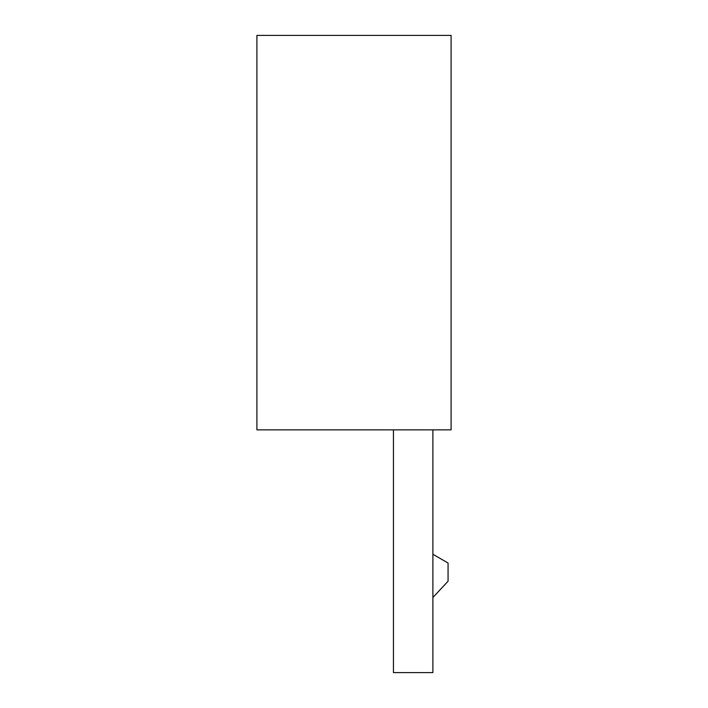 <?xml version="1.0" encoding="UTF-8"?>
<svg xmlns="http://www.w3.org/2000/svg" width="708" height="708" viewBox="0 0 708 708"><rect width="100%" height="100%" fill="white"/><g stroke="black" fill="none" stroke-linecap="round" stroke-linejoin="round"><path stroke-width="1.06" d="M256.907 429.853L451.093 429.853L451.093 35.4L256.907 35.4L256.907 429.853M432.889 554.267L448.067 563.019L448.067 581.224L432.889 597.499M393.444 429.853L393.444 672.6L432.889 672.6L432.889 429.853"/></g></svg>
